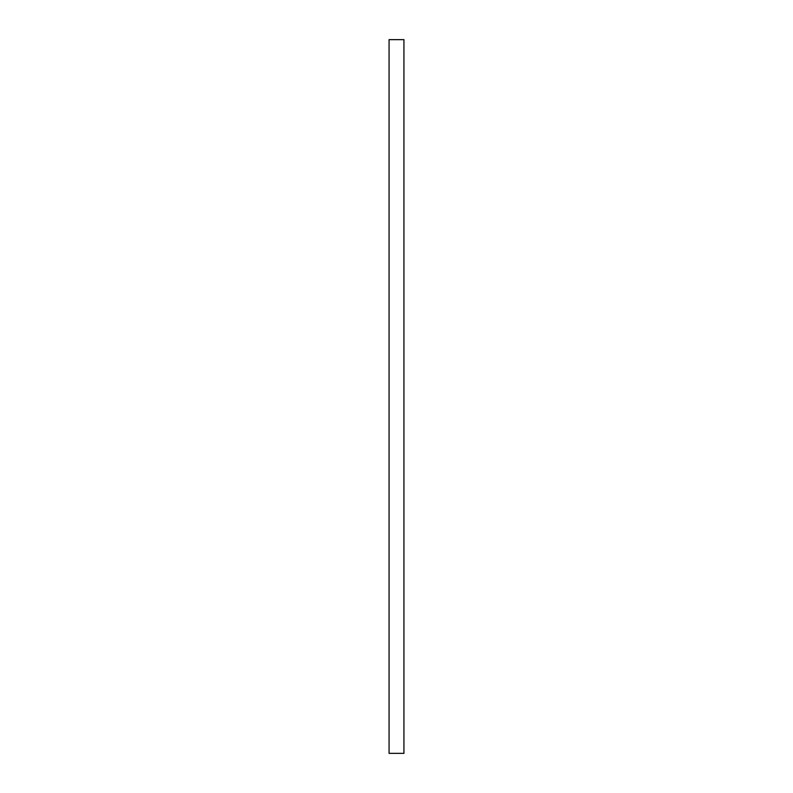 <?xml version="1.0" encoding="UTF-8"?>
<svg xmlns="http://www.w3.org/2000/svg" width="793" height="793" viewBox="0 0 793 793"><rect width="100%" height="100%" fill="white"/><g stroke="black" fill="none" stroke-linecap="round" stroke-linejoin="round"><path stroke-width="1.19" d="M389.066 753.35L403.934 753.35L403.934 39.65L389.066 39.65L389.066 753.35"/></g></svg>
